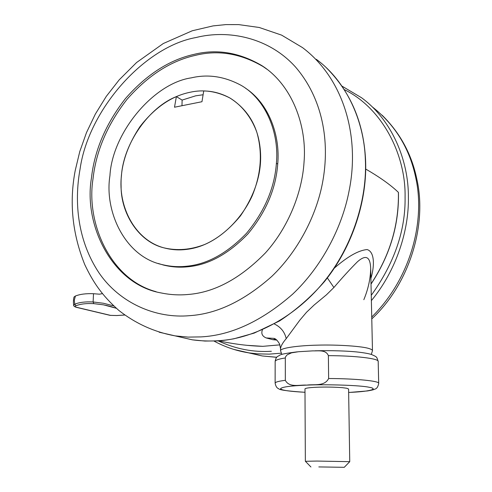 <?xml version="1.0" encoding="UTF-8"?>
<svg xmlns="http://www.w3.org/2000/svg" width="492" height="492" viewBox="0 0 492 492"><rect width="100%" height="100%" fill="white"/><g stroke="black" fill="none" stroke-linecap="round" stroke-linejoin="round"><path stroke-width="0.74" d="M113.781 307.414L103.548 304.843L116.333 308.275L103.541 304.843L93.806 303.644C86.524 303.232 80.583 303.933 75.996 305.747C74.716 306.301 74.846 306.793 76.389 307.236L110.466 315.36L116.678 315.526L124.71 315.009M110.466 315.36L110.023 315.341M76.389 307.236L75.928 307.217M75.996 305.747L74.71 304.173C79.464 302.303 85.602 301.571 93.117 301.965L103.455 303.263L113.701 305.876M73.652 305.415L74.71 304.173L74.317 300.188L75.417 296.018C80.055 294.185 86.088 293.416 93.505 293.712L99.445 294.191L102.354 293.638M73.646 305.354C73.259 302.002 73.394 299.222 74.04 297.002L75.417 296.018M260.409 151.093C262.039 172.378 255.397 193.959 240.483 215.834C223.651 236.135 205.551 247.341 186.191 249.444C178.737 250.373 171.241 249.825 163.695 247.796C138.221 241.535 120.86 212.925 121.087 186.173C120.399 166.499 126.715 146.628 140.035 126.555C154.912 107.484 171.56 96.057 189.98 92.287C203.301 89.267 216.603 91.168 229.881 97.982C248.454 109.778 258.632 127.477 260.409 151.093M181.978 105.577L182.126 100.085L195.644 95.829L203.073 94.759M186.788 266.209C207.298 264.265 227.224 253.275 246.566 233.233C264.635 211.345 274.579 188.024 276.399 163.264C279.296 133.473 266.338 99.808 241.172 85.374C224.598 76.42 207.968 73.917 191.283 77.859C153.615 83.216 112.256 132.674 109.931 175.687C104.15 211.566 125.171 256.639 162.009 264.561C170.324 266.596 178.584 267.15 186.788 266.209M158.178 263.46L163.553 265.077C171.856 267.113 180.103 267.66 188.295 266.732C208.774 264.794 228.663 253.835 247.968 233.848C266 212.021 275.914 188.756 277.722 164.051C280.391 135.583 268.884 103.492 245.526 88.216M188.208 294.468C214.567 292.433 240.33 278.552 265.495 252.839C288.656 227.083 302.18 192.021 304.019 162.434C307.266 125.669 291.922 84.673 261.818 65.596C239.284 52.398 216.615 48.677 193.817 54.421C169.279 59.913 146.518 74.587 125.528 98.462C105.86 123.713 94.489 150.275 91.426 178.153C83.449 224.936 112.139 284.616 161.358 292.986C170.367 294.831 179.322 295.329 188.208 294.468M267.008 69.292L263.134 66.592C240.631 53.407 217.999 49.674 195.226 55.399C170.724 60.86 148 75.497 127.047 99.31C107.41 124.501 96.069 151.007 93.019 178.824C85.866 223.011 110.306 279.511 156.069 291.688M305.397 461.293L316.928 461.059L349.744 461.674L348.594 389.018L346.798 388.256L342.401 387.671C333.97 387.032 325.28 386.89 316.331 387.253C309.314 387.579 305.532 388.12 304.972 388.864L304.972 388.895M318.822 466.92L344.259 467.314L318.822 466.92M352.629 392.253L348.65 392.438C368.822 391.687 379.615 389.006 369.074 387.253C360.753 385.328 327.106 384.178 306.762 385.119C313.798 384.049 324.517 386.737 328.631 378.514L328.379 355.648C325.888 349.443 318.041 351.085 312.961 350.864L298.539 351.725L291.578 352.826L287.223 354.793L285.594 356.7L285.311 357.967C278.816 358.957 275.434 360.101 275.163 361.392L275.126 383.108C275.391 382.05 278.792 381.122 285.323 380.328C289.394 388.065 299.665 384.609 306.762 385.119C290.286 385.82 281.547 387.032 280.551 388.754C281.461 390.273 289.61 391.447 304.991 392.284M285.323 380.328L285.311 357.967M201.966 101.721L203.719 90.977C212.605 91.026 221.326 93.363 229.881 97.982C241.935 105.343 251.547 117.459 256.879 132.416C262.716 152.914 261.147 174.063 252.181 195.865C242.181 217.796 223.768 236.24 204.561 244.536C190.595 249.887 176.972 250.969 163.701 247.796C134.218 239.77 117.822 205.595 121.438 175.712C123.578 143.074 149.377 107.133 176.376 96.61L174.5 107.219L201.966 101.721M182.126 100.085L176.376 96.61M276.891 340.101L272.752 339.677L275.803 339.216M272.752 339.677L266.197 337.942C262.205 336.227 260.957 333.502 262.451 329.781M275.815 339.222L273.921 338.373L266.197 337.942M363.834 299.696C368.256 288.976 370.538 278.503 370.673 268.269C370.23 256.572 365.839 254.389 357.493 261.719C350.292 268.903 342.426 277.494 333.902 287.494L326.448 294.813L314.136 305.022L306.528 312.26L299.849 320.138L286.215 338.65C282.592 342.887 280.711 346.251 280.563 348.742L279.579 344.013C277.543 340.519 275.655 338.637 273.915 338.373L275.372 338.994M286.215 338.65C284.708 331.928 280.741 327.032 274.308 323.957M333.902 287.494L327.346 277.918M334.425 268.035C347.733 256.43 358.643 250.274 367.143 249.567C374.775 251.812 374.633 266.166 370.894 278.411M371.017 283.939C389.892 255.379 399.018 224.85 398.391 192.354L398.446 192.464C399.147 224.789 390.008 255.323 371.017 284.087M398.391 192.354C390.574 184.875 379.676 177.114 365.71 169.07M93.806 303.644L93.117 301.965L93.505 293.712M111.696 306.774L105.682 305.268M276.399 163.264L277.722 164.051M349.086 190.902C360.187 136.542 343.81 78.671 302.512 47.607L281.615 35.129L259.241 27.484L238.743 24.612L225.871 24.6L213.073 25.898L192.274 30.762L163.301 43.517L136.585 62.515L119.193 79.852L106.284 96.37L95.331 114.107L86.469 132.649L79.765 151.591L75.221 170.515C69.12 202.353 72.312 233.749 84.809 264.702C92.994 281.971 101.727 295.255 118.867 310.452C135.718 323.631 154.476 332.106 175.152 335.876L188.042 337.1L200.834 336.903C231.166 335.378 261.762 321.135 292.635 294.167C321.583 266.885 342.149 227.568 349.086 190.902M159.15 332.211L192.323 339.831L204.998 341.054L217.569 340.894C250.969 339.074 292.802 319.628 323.17 282.728C353.551 245.822 367.426 197.114 365.335 159.168C364.08 120.952 346.251 81.082 316.27 59.292M176.277 336.134L192.323 339.831C206.019 341.676 219.869 341.331 233.872 338.797L254.198 333.096L279.524 320.969C296.184 309.991 311.135 296.897 324.376 281.688C353.072 246.283 367.549 199.18 365.55 159.494C363.637 122.717 350.691 92.268 326.719 68.142M189.605 315.667C216.806 313.945 244.192 300.864 271.756 276.424C297.611 251.732 316.024 216.418 322.389 183.491C330.581 140.915 322.205 98.093 295.618 67.14C268.817 37.22 228.196 29.428 195.97 37.533C144.716 46.648 88.542 109.181 80.079 168.99C73.8 203.46 78.142 241.369 98.843 272.617C119.617 303.238 155.982 318.761 189.605 315.667M248.103 352.739L262.31 355.962L276.812 357.253M371.737 317.057L375.747 312.943C412.499 273.749 424.873 218.651 415.808 178.012C409.768 148.67 395.279 124.968 372.339 106.918M233.964 349.449L248.817 352.856L257.334 353.846L269.167 354.135L281.092 353.194M371.38 300.612C396.632 270.102 408.981 229.979 408.391 197.378C408.711 160.404 391.853 119.851 361.534 97.736L341.977 86.118M371.263 295.317C394.356 263.202 405.629 230.434 405.082 197.015C405.882 154.574 382.235 108.099 344.295 89.605M218.202 340.882C235.582 348.982 253.306 352.438 271.381 351.263M328.631 378.514C356.085 378.606 380.07 381.054 378.699 383.428C378.041 386.804 376.774 388.698 374.898 389.117C373.225 389.633 375.193 389.547 367.622 390.925L350.046 392.382M315.058 350.796C332.118 350.39 347.051 350.993 356.208 351.891C363.41 352.659 368.52 353.533 371.534 354.511C377.296 357.149 376.583 356.552 378.188 361.534C379.541 358.631 355.679 355.698 328.379 355.648M275.126 383.176L275.126 383.108C275.704 386.3 276.898 388.157 278.706 388.68C278.902 389.91 287.66 391.115 304.991 392.302M281.818 354.424L280.557 350.685C280.378 348.035 298.078 345.562 317.149 345.156C337.887 344.523 362.684 346.307 369.055 348.564C371.288 349.228 372.432 349.953 372.475 350.741L371.288 354.431M247.119 345.335L262.814 346.337L279.899 344.861M124.734 315.034L116.733 315.544L110.122 315.366L76.032 307.242C74.403 306.596 73.609 305.969 73.646 305.366L73.646 305.366M162.009 264.561L163.553 265.077M261.818 65.596L263.134 66.592M276.75 357.327L262.31 355.962L248.817 352.856C236.578 350.937 224.992 347.014 214.063 341.097M371.78 318.89C409.934 283.466 427.062 224.469 416.952 179.715M382.026 115.128C400.199 133.012 411.829 154.494 416.921 179.562M305.36 461.268L304.972 388.864M344.259 467.314L349.744 461.668M305.366 461.262L310.938 466.994M297.322 351.835C276.959 354.412 280.797 355.163 278.005 356.202C276.596 356.762 275.643 358.49 275.163 361.392M378.188 361.534L378.699 383.428M279.905 344.867L262.814 346.337C248.337 345.913 233.663 344.08 218.774 340.839M280.557 350.685L280.563 348.742M372.475 350.741L370.673 268.269"/></g></svg>
